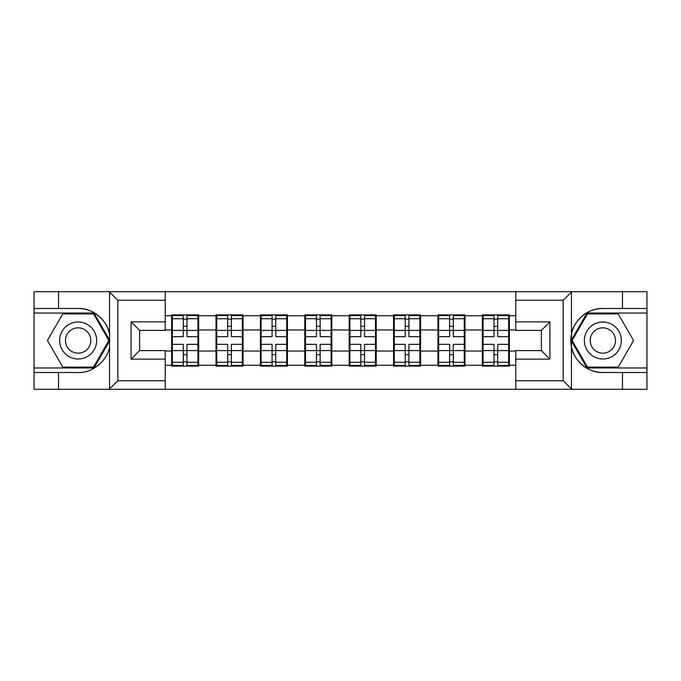 <?xml version="1.0" encoding="UTF-8"?>
<svg xmlns="http://www.w3.org/2000/svg" width="681" height="681" viewBox="0 0 681 681"><rect width="100%" height="100%" fill="white"/><g stroke="black" fill="none" stroke-linecap="round" stroke-linejoin="round"><path stroke-width="1.02" d="M562.157 389.302L646.95 389.302L646.95 313.039L586.996 313.039L571.138 340.5L586.996 367.961L646.95 367.961M165.219 389.302L515.781 389.302L515.781 350.604L541.386 350.604L541.386 330.396L515.781 330.396L515.781 291.698L165.219 291.698L165.219 330.396L139.614 330.396L139.614 350.604L165.219 350.604L165.219 389.302L109.054 389.302L117.847 380.764L165.219 380.764M109.054 389.302L34.05 389.302L34.05 372.507L58.523 372.507L58.523 389.302L118.843 389.302M509.371 338.363L508.664 338.363M483.059 338.363L482.344 338.363M482.344 342.637L483.059 342.637M508.664 342.637L509.371 342.637M464.987 338.363L464.272 338.363M438.666 338.363L437.951 338.363M437.951 342.637L438.666 342.637M464.272 342.637L464.987 342.637M420.594 338.363L419.888 338.363M394.282 338.363L393.567 338.363M393.567 342.637L394.282 342.637M419.888 342.637L420.594 342.637M376.21 338.363L375.495 338.363M349.889 338.363L349.174 338.363M349.174 342.637L349.889 342.637M375.495 342.637L376.21 342.637M331.826 338.363L331.111 338.363M305.505 338.363L304.79 338.363M304.79 342.637L305.505 342.637M331.111 342.637L331.826 342.637M287.433 338.363L286.718 338.363M261.112 338.363L260.406 338.363M260.406 342.637L261.112 342.637M286.718 342.637L287.433 342.637M243.049 338.363L242.334 338.363M216.728 338.363L216.013 338.363M216.013 342.637L216.728 342.637M242.334 342.637L243.049 342.637M515.781 315.746L509.371 315.746L509.371 314.894L482.344 314.894L482.344 329.97L464.987 329.97L464.987 351.03L482.344 351.03L482.344 329.97M515.781 365.254L509.371 365.254L509.371 366.106L482.344 366.106L482.344 365.254L464.987 365.254L464.987 366.106L437.951 366.106L437.951 365.254L420.594 365.254L420.594 366.106L393.567 366.106L393.567 365.254L376.21 365.254L376.21 366.106L349.174 366.106L349.174 365.254L331.826 365.254L331.826 366.106L304.79 366.106L304.79 365.254L287.433 365.254L287.433 366.106L260.406 366.106L260.406 365.254L243.049 365.254L243.049 366.106L216.013 366.106L216.013 365.254L198.656 365.254L198.656 366.106L171.629 366.106L171.629 365.254L165.219 365.254M165.219 315.746L171.629 315.746L171.629 329.97L165.219 329.97M482.344 315.746L464.987 315.746L464.987 314.894L437.951 314.894L437.951 315.746L420.594 315.746L420.594 314.894L393.567 314.894L393.567 315.746L376.21 315.746L376.21 314.894L349.174 314.894L349.174 315.746L331.826 315.746L331.826 314.894L304.79 314.894L304.79 315.746L287.433 315.746L287.433 314.894L260.406 314.894L260.406 315.746L243.049 315.746L243.049 314.894L216.013 314.894L216.013 315.746L198.656 315.746L198.656 314.894L171.629 314.894L171.629 315.746M482.344 351.03L482.344 365.254M464.987 351.03L464.987 365.254M464.987 315.746L464.987 329.97M420.594 351.03L437.951 351.03L437.951 329.97L420.594 329.97L420.594 365.254M437.951 351.03L437.951 365.254M437.951 315.746L437.951 329.97M420.594 315.746L420.594 329.97M376.21 351.03L393.567 351.03L393.567 329.97L376.21 329.97L376.21 365.254M393.567 351.03L393.567 365.254M393.567 315.746L393.567 329.97M376.21 315.746L376.21 329.97M331.826 351.03L349.174 351.03L349.174 329.97L331.826 329.97L331.826 365.254M349.174 351.03L349.174 365.254M349.174 315.746L349.174 329.97M331.826 315.746L331.826 329.97M287.433 351.03L304.79 351.03L304.79 329.97L287.433 329.97L287.433 365.254M304.79 351.03L304.79 365.254M304.79 315.746L304.79 329.97M287.433 315.746L287.433 329.97M243.049 351.03L260.406 351.03L260.406 329.97L243.049 329.97L243.049 365.254M260.406 351.03L260.406 365.254M260.406 315.746L260.406 329.97M243.049 315.746L243.049 329.97M198.656 351.03L216.013 351.03L216.013 329.97L198.656 329.97L198.656 365.254M216.013 351.03L216.013 365.254M216.013 315.746L216.013 329.97M198.656 315.746L198.656 329.97M198.656 338.363L197.941 338.363M172.336 338.363L171.629 338.363M171.629 342.637L172.336 342.637M197.941 342.637L198.656 342.637M165.219 351.03L171.629 351.03L171.629 329.97M171.629 351.03L171.629 365.254M118.843 291.698L34.05 291.698L34.05 367.961L94.004 367.961L109.862 340.5L94.004 313.039L34.05 313.039M515.781 329.97L509.371 329.97L509.371 351.03L515.781 351.03M509.371 351.03L509.371 365.254M509.371 315.746L509.371 329.97M197.941 344.339L197.941 365.399L186.994 365.399L186.994 344.339L197.941 344.339L197.941 315.601L186.994 315.601L186.994 318.725L197.941 318.725M172.336 330.413L183.291 330.413L183.291 315.601L172.336 315.601L172.336 344.339L183.291 344.339L183.291 365.399L172.336 365.399L172.336 362.275L183.291 362.275M183.291 326.293L186.994 326.293M186.994 319.159L183.291 319.159M183.291 330.438L186.994 330.438M183.291 330.413L183.291 336.661L172.336 336.661M172.336 318.725L183.291 318.725M183.291 350.562L186.994 350.562M183.291 361.841L186.994 361.841M183.291 354.707L186.994 354.707M172.336 344.339L172.336 362.275M186.994 362.275L197.941 362.275M186.994 318.725L186.994 336.661L197.941 336.661M242.334 344.339L242.334 365.399L231.378 365.399L231.378 344.339L242.334 344.339L242.334 315.601L231.378 315.601L231.378 318.725L242.334 318.725M216.728 330.413L227.684 330.413L227.684 315.601L216.728 315.601L216.728 344.339L227.684 344.339L227.684 365.399L216.728 365.399L216.728 362.275L227.684 362.275M227.684 326.293L231.378 326.293M231.378 319.159L227.684 319.159M227.684 330.438L231.378 330.438M227.684 330.413L227.684 336.661L216.728 336.661M216.728 318.725L227.684 318.725M227.684 350.562L231.378 350.562M227.684 361.841L231.378 361.841M227.684 354.707L231.378 354.707M216.728 344.339L216.728 362.275M231.378 362.275L242.334 362.275M231.378 318.725L231.378 336.661L242.334 336.661M286.718 344.339L286.718 365.399L275.771 365.399L275.771 344.339L286.718 344.339L286.718 315.601L275.771 315.601L275.771 318.725L286.718 318.725M261.112 330.413L272.068 330.413L272.068 315.601L261.112 315.601L261.112 344.339L272.068 344.339L272.068 365.399L261.112 365.399L261.112 362.275L272.068 362.275M272.068 326.293L275.771 326.293M275.771 319.159L272.068 319.159M272.068 330.438L275.771 330.438M272.068 330.413L272.068 336.661L261.112 336.661M261.112 318.725L272.068 318.725M272.068 350.562L275.771 350.562M272.068 361.841L275.771 361.841M272.068 354.707L275.771 354.707M261.112 344.339L261.112 362.275M275.771 362.275L286.718 362.275M275.771 318.725L275.771 336.661L286.718 336.661M331.111 344.339L331.111 365.399L320.155 365.399L320.155 344.339L331.111 344.339L331.111 315.601L320.155 315.601L320.155 318.725L331.111 318.725M305.505 330.413L316.452 330.413L316.452 315.601L305.505 315.601L305.505 344.339L316.452 344.339L316.452 365.399L305.505 365.399L305.505 362.275L316.452 362.275M316.452 326.293L320.155 326.293M320.155 319.159L316.452 319.159M316.452 330.438L320.155 330.438M316.452 330.413L316.452 336.661L305.505 336.661M305.505 318.725L316.452 318.725M316.452 350.562L320.155 350.562M316.452 361.841L320.155 361.841M316.452 354.707L320.155 354.707M305.505 344.339L305.505 362.275M320.155 362.275L331.111 362.275M320.155 318.725L320.155 336.661L331.111 336.661M375.495 344.339L375.495 365.399L364.548 365.399L364.548 344.339L375.495 344.339L375.495 315.601L364.548 315.601L364.548 318.725L375.495 318.725M349.889 330.413L360.845 330.413L360.845 315.601L349.889 315.601L349.889 344.339L360.845 344.339L360.845 365.399L349.889 365.399L349.889 362.275L360.845 362.275M360.845 326.293L364.548 326.293M364.548 319.159L360.845 319.159M360.845 330.438L364.548 330.438M360.845 330.413L360.845 336.661L349.889 336.661M349.889 318.725L360.845 318.725M360.845 350.562L364.548 350.562M360.845 361.841L364.548 361.841M360.845 354.707L364.548 354.707M349.889 344.339L349.889 362.275M364.548 362.275L375.495 362.275M364.548 318.725L364.548 336.661L375.495 336.661M419.888 344.339L419.888 365.399L408.932 365.399L408.932 344.339L419.888 344.339L419.888 315.601L408.932 315.601L408.932 318.725L419.888 318.725M394.282 330.413L405.229 330.413L405.229 315.601L394.282 315.601L394.282 344.339L405.229 344.339L405.229 365.399L394.282 365.399L394.282 362.275L405.229 362.275M405.229 326.293L408.932 326.293M408.932 319.159L405.229 319.159M405.229 330.438L408.932 330.438M405.229 330.413L405.229 336.661L394.282 336.661M394.282 318.725L405.229 318.725M405.229 350.562L408.932 350.562M405.229 361.841L408.932 361.841M405.229 354.707L408.932 354.707M394.282 344.339L394.282 362.275M408.932 362.275L419.888 362.275M408.932 318.725L408.932 336.661L419.888 336.661M68.909 356.521A18.498 18.498 0 0 0 94.174 349.745A18.498 18.498 0 0 0 87.398 324.479A18.498 18.498 0 0 0 62.133 331.255A18.498 18.498 0 0 0 68.909 356.521M71.82 351.464A12.658 12.658 0 0 0 89.117 346.833A12.658 12.658 0 0 0 84.487 329.536A12.658 12.658 0 0 0 67.189 334.167A12.658 12.658 0 0 0 71.82 351.464M62.797 313.898L93.51 313.898L108.875 340.5L93.51 367.102L62.797 367.102L47.432 340.5L62.797 313.898M593.602 356.521A18.498 18.498 0 0 0 618.867 349.745A18.498 18.498 0 0 0 612.091 324.479A18.498 18.498 0 0 0 586.826 331.255A18.498 18.498 0 0 0 593.602 356.521M596.513 351.464A12.658 12.658 0 0 0 613.811 346.833A12.658 12.658 0 0 0 609.18 329.536A12.658 12.658 0 0 0 591.883 334.167A12.658 12.658 0 0 0 596.513 351.464M587.49 313.898L618.203 313.898L633.568 340.5L618.203 367.102L587.49 367.102L572.125 340.5L587.49 313.898M58.523 372.507L78.153 372.507C92.097 373.392 107.726 360.547 109.556 346.697L109.556 334.303C107.726 320.453 92.097 307.608 78.153 308.493L34.05 308.493M34.05 372.507L34.05 367.961M165.219 300.236L117.847 300.236L109.054 291.698L58.523 291.698L58.523 308.493M109.054 291.698L165.219 291.698M78.153 308.493A32.007 32.007 0 0 1 109.556 334.303L109.556 291.953M139.614 330.396L131.075 321.866L165.219 321.866M165.219 359.134L131.075 359.134L139.614 350.604M515.781 291.698L571.946 291.698L563.153 300.236L515.781 300.236M622.477 308.493L622.477 291.698L646.95 291.698L646.95 308.493L602.847 308.493C588.903 307.608 573.274 320.453 571.444 334.303L571.444 346.697C573.274 360.547 588.903 373.392 602.847 372.507L646.95 372.507M571.946 291.698L622.477 291.698M646.95 308.493L646.95 313.039M515.781 380.764L563.153 380.764L571.946 389.302L622.477 389.302L622.477 372.507M571.946 389.302L515.781 389.302M602.847 372.507A32.007 32.007 0 0 1 570.831 340.5A32.007 32.007 0 0 1 602.847 308.493M541.386 350.604L549.925 359.134L515.781 359.134M515.781 321.866L549.925 321.866L541.386 330.396M464.272 344.339L464.272 365.399L453.316 365.399L453.316 344.339L464.272 344.339L464.272 315.601L453.316 315.601L453.316 318.725L464.272 318.725M438.666 330.413L449.622 330.413L449.622 315.601L438.666 315.601L438.666 344.339L449.622 344.339L449.622 365.399L438.666 365.399L438.666 362.275L449.622 362.275M449.622 326.293L453.316 326.293M453.316 319.159L449.622 319.159M449.622 330.438L453.316 330.438M449.622 330.413L449.622 336.661L438.666 336.661M438.666 318.725L449.622 318.725M449.622 350.562L453.316 350.562M449.622 361.841L453.316 361.841M449.622 354.707L453.316 354.707M438.666 344.339L438.666 362.275M453.316 362.275L464.272 362.275M453.316 318.725L453.316 336.661L464.272 336.661M508.664 344.339L508.664 365.399L497.709 365.399L497.709 344.339L508.664 344.339L508.664 315.601L497.709 315.601L497.709 318.725L508.664 318.725M483.059 330.413L494.006 330.413L494.006 315.601L483.059 315.601L483.059 344.339L494.006 344.339L494.006 365.399L483.059 365.399L483.059 362.275L494.006 362.275M494.006 326.293L497.709 326.293M497.709 319.159L494.006 319.159M494.006 330.438L497.709 330.438M494.006 330.413L494.006 336.661L483.059 336.661M483.059 318.725L494.006 318.725M494.006 350.562L497.709 350.562M494.006 361.841L497.709 361.841M494.006 354.707L497.709 354.707M483.059 344.339L483.059 362.275M497.709 362.275L508.664 362.275M497.709 318.725L497.709 336.661L508.664 336.661M172.336 350.587L183.291 350.587M186.994 350.587L197.941 350.587M186.994 330.413L197.941 330.413M216.728 350.587L227.684 350.587M231.378 350.587L242.334 350.587M231.378 330.413L242.334 330.413M261.112 350.587L272.068 350.587M275.771 350.587L286.718 350.587M275.771 330.413L286.718 330.413M305.505 350.587L316.452 350.587M320.155 350.587L331.111 350.587M320.155 330.413L331.111 330.413M349.889 350.587L360.845 350.587M364.548 350.587L375.495 350.587M364.548 330.413L375.495 330.413M394.282 350.587L405.229 350.587M408.932 350.587L419.888 350.587M408.932 330.413L419.888 330.413M109.556 389.047L109.556 346.697M117.847 300.236L117.847 380.764M131.075 359.134L131.075 321.866M571.444 291.953L571.444 334.303M571.444 346.697L571.444 389.047M563.153 380.764L563.153 300.236M549.925 321.866L549.925 359.134M438.666 350.587L449.622 350.587M453.316 350.587L464.272 350.587M453.316 330.413L464.272 330.413M483.059 350.587L494.006 350.587M497.709 350.587L508.664 350.587M497.709 330.413L508.664 330.413"/></g></svg>
